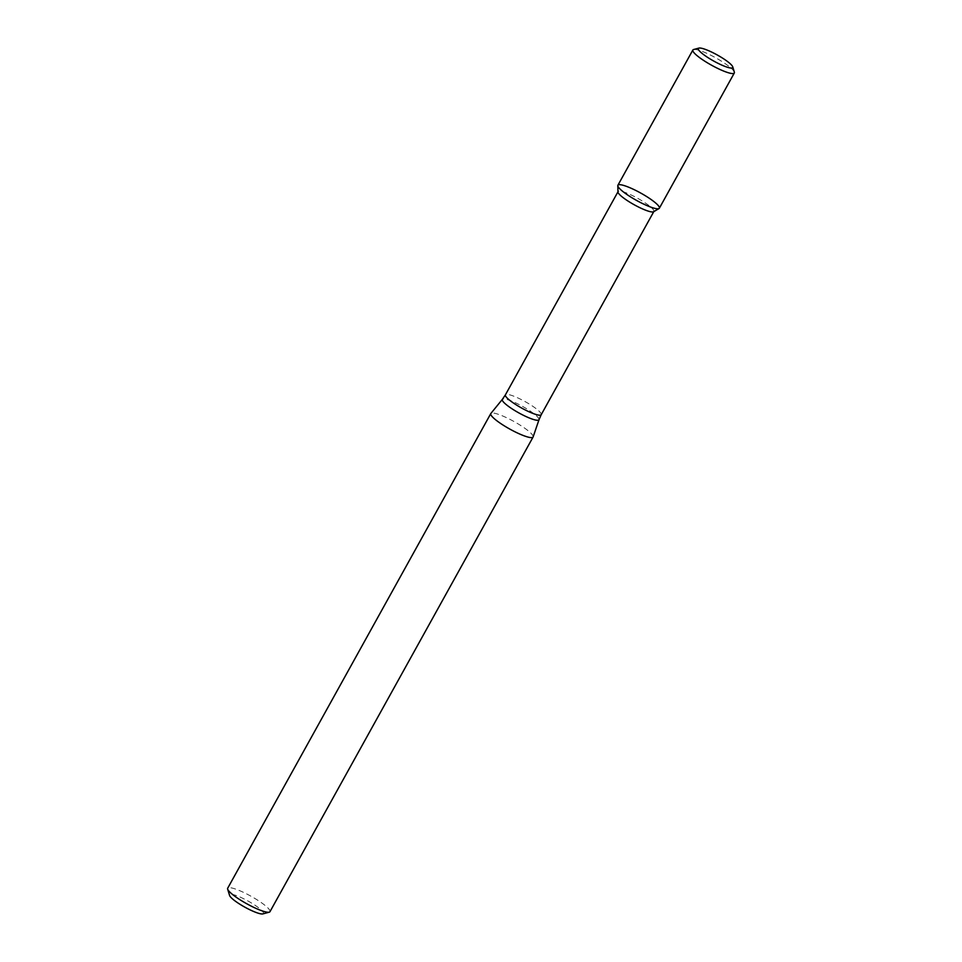 <?xml version="1.0" encoding="UTF-8"?>
<svg xmlns="http://www.w3.org/2000/svg" width="962" height="962" viewBox="0 0 962 962"><rect width="100%" height="100%" fill="white"/><g stroke="black" fill="none" stroke-linecap="round" stroke-linejoin="round"><path stroke-width="0.72" stroke-dasharray="4.81 3.61" d="M653.595 211.748A20.467 3.656 29 0 0 653.871 211.472A20.467 3.656 29 0 0 637.746 198.34A20.467 3.656 29 0 0 618.061 191.618A20.467 3.656 29 0 0 617.977 192.003M533.14 436.904A24.182 4.329 29 0 0 514.033 421.536A24.182 4.329 29 0 0 490.86 413.48M269.973 911.687A24.182 4.329 29 0 0 250.926 896.187A24.182 4.329 29 0 0 227.681 888.251M262.854 913.9A19.348 3.463 29 0 0 248.196 901.105A19.348 3.463 29 0 0 229.581 895.454M734.343 72.126A23.689 4.233 29 0 0 715.656 57.792A23.689 4.233 29 0 0 693.59 49.531M659.355 208.225A23.689 4.233 29 0 0 640.692 193.037A23.689 4.233 29 0 0 617.905 185.245M541.209 414.718A20.467 3.656 29 0 0 525.084 401.587A20.467 3.656 29 0 0 505.399 394.865M539.021 419.66A20.96 3.752 29 0 0 522.45 406.337A20.96 3.752 29 0 0 502.368 399.35"/><path stroke-width="1.44" d="M698.917 48.1L693.59 49.531A23.689 4.233 29 0 0 692.868 50.012L617.905 185.245A23.689 4.233 29 0 0 622.931 191.558A23.689 4.233 29 0 0 643.915 204.209A23.689 4.233 29 0 0 659.03 208.55A23.689 4.233 29 0 0 640.692 193.037A23.689 4.233 29 0 0 617.808 185.702A23.689 4.233 29 0 0 622.931 191.558A23.689 4.233 29 0 0 644.961 204.69A23.689 4.233 29 0 0 659.355 208.225L734.319 72.992A23.689 4.233 29 0 0 734.343 72.126L732.743 66.847A19.661 3.511 29 0 0 717.219 54.954A19.661 3.511 29 0 0 698.917 48.1A19.661 3.511 29 0 0 702.488 53.728A19.661 3.511 29 0 0 722.246 65.296A19.661 3.511 29 0 0 732.743 66.847M617.808 185.702L617.977 192.003A20.467 3.656 29 0 0 622.402 197.066A20.467 3.656 29 0 0 640.524 207.996A20.467 3.656 29 0 0 653.595 211.748L659.03 208.55M495.899 420.021A24.182 4.329 29 0 0 518.386 433.429A24.182 4.329 29 0 0 533.08 437.037A24.182 4.329 29 0 0 533.14 436.904L539.021 419.66A20.96 3.752 29 0 1 526.515 416.774A20.96 3.752 29 0 1 506.746 405.026A20.96 3.752 29 0 1 502.368 399.35L490.86 413.48A24.182 4.329 29 0 0 490.788 413.588A24.182 4.329 29 0 0 495.899 420.021M490.788 413.588L227.681 888.251A24.182 4.329 29 0 0 227.657 889.128A24.182 4.329 29 0 0 232.804 894.684A24.182 4.329 29 0 0 253.415 907.202A24.182 4.329 29 0 0 269.24 912.18A24.182 4.329 29 0 0 269.973 911.687L533.08 437.037M227.657 889.128L229.581 895.454A19.348 3.463 29 0 0 233.694 899.903A19.348 3.463 29 0 0 250.192 909.92A19.348 3.463 29 0 0 262.854 913.9L269.24 912.18M692.868 50.012A23.689 4.233 29 0 0 697.895 56.325A23.689 4.233 29 0 0 719.925 69.456A23.689 4.233 29 0 0 734.319 72.992M617.977 191.787L505.399 394.865A20.467 3.656 29 0 0 509.74 400.312A20.467 3.656 29 0 0 528.775 411.664A20.467 3.656 29 0 0 541.209 414.718L653.775 211.64M541.209 414.718L539.021 419.66M505.399 394.865L502.368 399.35"/></g></svg>
